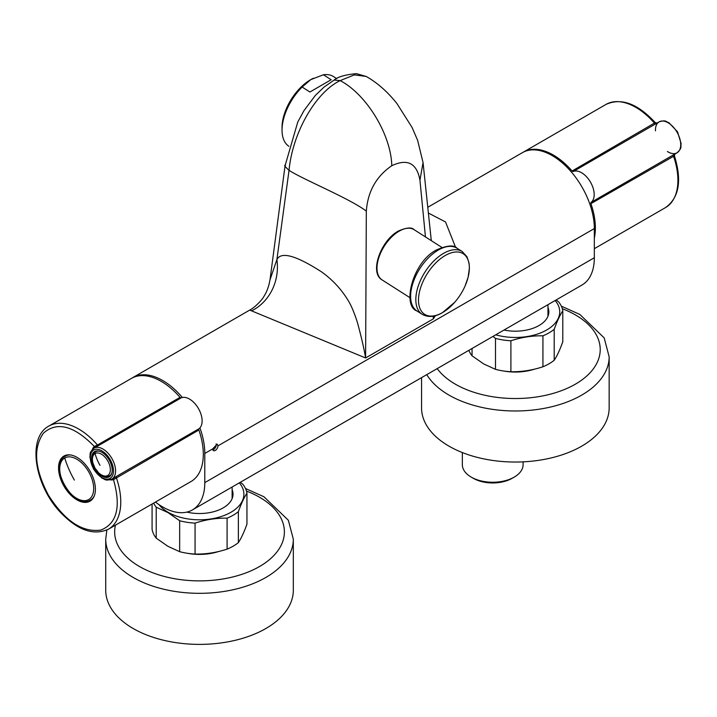 <?xml version="1.0" encoding="UTF-8"?>
<svg xmlns="http://www.w3.org/2000/svg" width="717" height="717" viewBox="0 0 717 717"><rect width="100%" height="100%" fill="white"/><g stroke="black" fill="none" stroke-linecap="round" stroke-linejoin="round"><path stroke-width="1.08" d="M313.481 78.216A38.413 20.99 122.5 0 0 313.347 78.278A38.413 20.99 122.5 0 0 310.658 79.686A38.413 20.99 122.5 0 0 282.032 127.366L282.032 130.046A41.389 22.612 122.5 0 0 288.879 146.295M336.739 78.637L333.593 76.629A41.389 22.612 122.5 0 0 323.394 74.765L310.766 79.632L302.126 87.044L309.905 92.009L331.173 79.73L309.905 92.009M323.394 74.765L331.173 79.73M302.126 87.044A41.389 22.612 122.5 0 0 282.032 130.046M155.455 502.07A59.574 34.398 -120 0 0 192.461 509.904L581.989 285.016A59.574 34.398 -120 0 0 594.33 257.744L594.33 228.562A59.574 34.398 -120 0 0 568.321 168.603A59.574 34.398 -120 0 0 522.415 152.649L427.861 207.24M192.461 509.904A59.574 34.398 -120 0 0 204.793 482.64L204.793 453.449A59.574 34.398 -120 0 0 199.918 427.906M182.351 397.487A59.574 34.398 -120 0 0 132.887 377.536A59.574 34.398 -120 0 0 131.982 378.092M594.33 228.562L217.959 445.857L217.143 444.128L212.689 448.896L204.793 453.449M251.882 310.703A47.645 43.217 92.3 0 0 276.896 259.581L270.004 279.809C268.794 286.558 266.769 292.097 263.91 296.408C262.888 298.962 254.867 307.665 249.713 310.085L365.607 357.971L366.324 211.148C350.12 198.654 303.372 179.653 289.041 170.332C292.536 132.484 315.901 92.152 340.172 80.609C366.611 94.429 391.061 134.733 391.796 165.708C376.291 176.328 367.794 191.475 366.324 211.148M428.461 213.083L445.535 221.965L455.636 247.455M435.38 315.695L433.4 318.832L365.607 357.971C363.985 348.345 361.207 336.354 357.272 322.014C353.938 311.734 350.658 304.169 347.422 299.312C340.718 288.539 332.034 279.352 321.386 271.761C295.87 255.377 281.037 251.317 276.896 259.581L289.041 170.332C284.945 166.595 283.753 164.937 285.465 165.349M212.815 449.756A3.719 2.151 -60 0 0 216.256 444.872A3.719 2.151 120 0 0 216.113 443.957M217.959 445.857A3.719 2.151 -60 0 1 216.328 449.604A3.719 2.151 -60 0 1 213.46 450.599A3.719 2.151 -60 0 1 212.689 448.896M547.958 313.49A33.502 19.341 180 0 1 548.442 314.888M503.997 330.044A33.502 19.341 0 0 0 548.855 311.85A33.502 19.341 0 0 0 547.958 307.414M555.146 300.513A44.364 25.615 180 0 1 546.73 329.963A44.364 25.615 180 0 1 495.725 334.821M472.046 348.489L472.046 355.811A47.645 27.506 180 0 1 468.855 350.326M556.141 299.939L558.66 301.92A47.645 27.506 180 0 1 562.791 310.82C559.932 315.122 557.073 321.279 554.205 329.309A47.645 27.506 180 0 1 542.93 335.825C532.256 335.61 521.582 337.259 510.898 340.781A47.645 27.506 180 0 1 495.492 338.397L492.973 336.407M495.492 338.397L495.492 369.345L483.769 363.976L472.046 355.811M562.791 310.82L562.791 341.767C559.932 349.797 557.073 355.964 554.205 360.257A47.645 27.506 180 0 1 542.93 366.772C532.256 370.286 521.582 371.944 510.898 371.729A47.645 27.506 180 0 1 495.492 369.345M510.898 340.781L510.898 371.729M554.205 329.309L554.205 360.257M542.93 335.825L542.93 366.772M534.461 369.165A39.005 22.523 180 0 1 503.352 370.958M426.767 374.632A93.802 54.151 0 0 0 449.03 395.121A93.802 54.151 0 0 0 551.248 406.862A93.802 54.151 0 0 0 609.154 356.824L609.154 407.883A93.802 54.151 180 0 1 551.248 457.912A93.802 54.151 180 0 1 449.03 446.18A93.802 54.151 0 0 1 421.56 407.883L421.56 377.635M462.348 452.561L462.348 464.715A30.374 17.54 0 0 0 471.239 477.119A30.374 17.54 0 0 0 514.197 477.119A30.374 17.54 0 0 0 523.096 464.715L523.096 461.856M473.345 478.329L471.239 477.119A30.374 17.54 0 0 0 471.248 477.119L473.345 478.329A27.398 15.819 0 0 0 512.09 478.329L514.197 477.119M232.129 495.832A33.502 19.341 180 0 1 232.604 497.231M186.868 512.099A33.502 19.341 0 0 0 233.016 494.192A33.502 19.341 0 0 0 232.129 489.756M239.308 482.855A44.364 25.615 180 0 1 225.362 515.012A44.364 25.615 180 0 1 168.145 512.305A44.364 25.615 180 0 1 159.04 504.678M240.303 482.281L242.83 484.271A47.645 27.506 180 0 1 246.953 493.162C244.094 497.464 241.235 503.63 238.376 511.66A47.645 27.506 180 0 1 227.092 518.167C216.417 517.952 205.743 519.61 195.069 523.123A47.645 27.506 180 0 1 179.662 520.739L167.939 512.565L156.216 507.206A47.645 27.506 180 0 1 153.626 503.119M156.216 507.206L156.216 538.153A47.645 27.506 180 0 1 152.085 529.263L152.085 504.015M179.662 520.739L179.662 551.687L167.939 546.327L156.216 538.153M246.953 493.162L246.953 524.118C244.094 532.148 241.235 538.306 238.376 542.608A47.645 27.506 180 0 1 227.092 549.123C216.417 552.637 205.743 554.286 195.069 554.071A47.645 27.506 180 0 1 179.662 551.687M195.069 523.123L195.069 554.071M238.376 511.66L238.376 542.608M227.092 518.167L227.092 549.123M218.622 551.516A39.005 22.523 180 0 1 187.513 553.309M293.316 539.175L293.316 590.234A93.802 54.151 0 0 1 235.418 640.263A93.802 54.151 0 0 1 133.192 628.522A93.802 54.151 180 0 1 105.722 590.234L105.722 539.175A93.802 54.151 0 0 0 133.192 577.463A93.802 54.151 0 0 0 235.418 589.204A93.802 54.151 0 0 0 293.316 539.175L288.351 520.255L263.99 496.791L245.483 488.501M391.796 165.708C407.444 158.34 416.828 163.162 419.947 180.191L425.45 236.924M433.14 316.197L433.4 318.832L433.615 316.107M419.947 180.191L423.048 162.58L417.617 140.308L412.105 127.509L396.94 103.553C387.494 91.695 377.232 82.652 366.145 76.432L354.332 74.9L340.172 80.609L334.131 80.062L323.994 87.142L315.31 95.46L303.945 110.678L297.779 122.015L285.061 165.726L270.004 279.809M180.03 397.361A59.556 34.38 -120 0 0 131.417 378.406L48.881 426.059A59.556 34.38 60 0 1 97.485 445.015L180.03 397.361A1.488 0.86 -120 0 0 181.186 397.863A17.862 10.316 -120 0 1 198.421 408.493A17.862 10.316 -120 0 1 199.012 428.73A1.488 0.86 -120 0 0 198.869 429.985L113.492 479.655C121.191 506.776 117.005 523.571 100.927 530.042C82.437 532.731 64.924 521.089 48.389 495.115C34.55 468.748 32.919 448.089 43.486 433.122C57.019 421.184 73.968 425.629 94.321 446.458L97.485 445.015A1.488 0.86 60 0 0 98.65 445.508L181.186 397.863M199.012 428.73L116.477 476.384A1.488 0.86 -120 0 0 116.324 477.639A59.556 34.38 60 0 1 108.437 529.209L190.973 481.555A59.556 34.38 -120 0 0 198.869 429.985M116.477 476.384L111.879 479.081A17.862 10.316 -120 0 0 111.879 458.459A17.862 10.316 -120 0 0 94.017 448.143L98.65 445.508M94.599 468.434A14.591 8.425 -120 0 0 109.19 476.859A14.591 8.425 -120 0 0 109.19 460.009A14.591 8.425 -120 0 0 94.599 451.585A14.591 8.425 -120 0 0 94.599 468.434M112.381 478.795A1.488 1.201 -106.2 0 1 113.492 479.655A19.359 11.176 60 0 1 109.997 479.834M94.51 447.856A1.488 1.201 46.2 0 0 94.321 446.458A19.359 11.176 60 0 0 92.421 449.398M90.001 471.087A26.054 15.039 -120 0 0 63.947 456.048A26.054 15.039 -120 0 0 63.947 486.126A26.054 15.039 -120 0 0 90.001 501.174A26.054 15.039 -120 0 0 90.001 471.087M65.623 455.295A26.054 15.039 -120 0 0 64.279 456.801M91.489 500.099A26.054 15.039 60 0 1 89.508 500.511M67.891 454.856A25.31 14.609 -120 0 0 66.215 455.591L65.274 456.137C47.447 465.261 73.77 510.854 90.584 499.982L90.584 499.982A25.31 14.609 -120 0 0 94.285 495.886M92.95 498.432L91.525 499.435A25.31 14.609 -120 0 0 93.004 498.351M105.453 476.617A14.591 8.425 -120 0 0 109.701 476.518M95.146 451.316A14.591 8.425 -120 0 0 92.941 454.945M109.907 475.667L109.907 475.667A13.919 8.039 -120 0 0 111.431 474.278M97.951 450.939A13.919 8.039 -120 0 0 95.988 451.558L95.63 451.764C88.944 458.853 93.058 462.008 94.922 468.12C99.287 472.879 99.986 478.122 109.549 475.873A13.919 8.039 -120 0 0 111.906 472.862M673.998 156.055L590.925 203.637A59.556 34.38 60 0 1 594.33 238.08M523.204 152.219A59.556 34.38 60 0 1 523.482 152.058A59.556 34.38 60 0 1 572.085 171.005L654.827 122.858M590.925 203.637A1.488 0.86 60 0 1 591.068 202.382A17.862 10.316 60 0 0 590.476 182.136A17.862 10.316 60 0 0 573.25 171.506A1.488 0.86 60 0 1 572.085 171.005M573.25 171.506L659.147 121.863A17.862 10.316 60 0 1 677.018 132.179A17.862 10.316 60 0 1 677.018 152.811L591.068 202.382M594.33 257.744L204.793 482.64M437.191 368.61A84.866 48.998 0 0 0 455.349 384.178A84.866 48.998 0 0 0 575.366 384.178A84.866 48.998 0 0 0 575.366 314.888A84.866 48.998 0 0 0 562.307 308.713M115.455 525.158A84.866 48.998 0 0 0 139.51 566.529A84.866 48.998 0 0 0 259.527 566.529A84.866 48.998 0 0 0 259.527 497.231A84.866 48.998 0 0 0 246.469 491.064M414.103 229.682A29.773 16.267 122.5 0 0 399.19 231.143A29.773 16.267 122.5 0 0 379.168 256.641A29.773 16.267 122.5 0 0 382.071 279.899C369.085 272.738 380.861 240.329 398.392 231.035C406.476 227.504 411.71 227.056 414.103 229.682L441.887 247.41M416.953 310.972C401.699 305.926 412.732 261.615 436.752 249.821C447.283 245.339 454.031 244.802 456.989 248.207A37.221 20.336 122.5 0 0 438.347 250.036A37.221 20.336 122.5 0 0 413.324 281.906A37.221 20.336 122.5 0 0 416.953 310.972L422.161 314.297C428.201 317.613 434.95 317.075 442.407 312.684L454.614 302.386A64.019 64.019 0 0 0 465.082 285.984A35.913 19.619 122.5 0 0 466.65 257.179A35.913 19.619 122.5 0 0 445.248 255.512A35.913 19.619 122.5 0 0 418.531 298.684A35.913 19.619 122.5 0 0 442.595 312.54A35.913 19.619 122.5 0 0 454.614 302.386M456.989 248.207L462.196 251.533A37.221 20.336 122.5 0 0 443.554 253.361A37.221 20.336 122.5 0 0 418.531 285.232A37.221 20.336 122.5 0 0 422.161 314.297M94.017 448.143L94.017 448.143C88.514 453.269 90.701 453.744 89.876 457.087L93.434 469.026L101.913 478.105C105.309 479.144 104.682 481.304 111.879 479.081L111.879 479.081M110.086 478.4A16.374 9.455 -120 0 0 110.086 459.489A16.374 9.455 -120 0 0 93.703 450.034A16.374 9.455 -120 0 0 93.703 468.945A16.374 9.455 -120 0 0 110.086 478.4M113.869 477.934L114.747 478.777M95.997 446.996L95.719 445.813M70.66 454.981A25.31 14.609 -120 0 0 65.274 456.137L67.792 454.865M64.709 457.975A24.002 13.856 -120 0 0 64.709 485.687A24.002 13.856 -120 0 0 88.711 499.552A24.002 13.856 -120 0 0 88.711 471.831A24.002 13.856 -120 0 0 64.709 457.975A89.329 72.937 60 0 0 74.389 480.103M99.412 451.226A13.919 8.039 -120 0 0 95.63 451.764L95.988 451.558M95.047 453.538A12.673 7.322 -120 0 0 95.047 468.174A12.673 7.322 -120 0 0 107.729 475.488A12.673 7.322 -120 0 0 107.729 460.852A12.673 7.322 -120 0 0 95.047 453.538A41.864 34.183 60 0 0 99.995 465.315M655.786 123.853A1.488 0.86 60 0 1 654.621 123.351A59.556 34.38 -120 0 0 606.017 104.404C621.316 97.548 637.754 103.642 655.32 122.697L657.166 123.01L655.329 122.724M594.33 248.682L665.573 207.554A59.556 34.38 -120 0 0 673.46 155.983A1.488 0.86 -120 0 1 673.613 154.729M655.472 130.861A17.862 10.316 60 0 1 659.147 121.863C666.344 119.658 665.663 121.791 668.97 122.75L677.529 131.803L681.15 143.678C680.352 147.146 682.539 147.684 677.018 152.811L677.018 152.811A17.862 10.316 60 0 1 667.384 151.493M665.573 207.554C679.16 197.731 682.091 180.442 674.383 155.706L675.029 153.958L674.356 155.688M249.713 310.085L132.887 377.536M547.958 304.662L547.958 316.287M609.154 356.824L604.189 337.904L579.829 314.44L561.321 306.159M232.129 487.004L232.129 498.629M106.851 530.042L105.722 539.175M366.127 76.423L356.457 73.654C345.325 74.667 337.886 76.8 334.131 80.062M431.302 240.652L423.048 162.58M409.864 297.618L382.071 279.899M462.196 251.533L466.955 256.713L469.07 263.139L469.402 268.015L468.111 277.255L465.082 285.984M108.437 529.209C93.219 536.047 76.853 530.024 59.341 511.149C34.147 483.769 27.282 437.271 48.881 426.059M523.482 152.058L606.017 104.404"/></g></svg>
